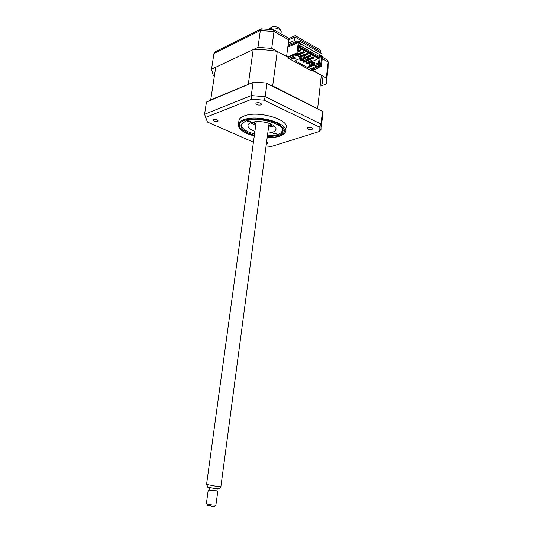 <?xml version="1.0" encoding="UTF-8"?>
<svg xmlns="http://www.w3.org/2000/svg" width="533" height="533" viewBox="0 0 533 533"><rect width="100%" height="100%" fill="white"/><g stroke="black" fill="none" stroke-linecap="round" stroke-linejoin="round"><path stroke-width="0.8" d="M319.107 66.485L320.546 65.905L321.339 66.339L322.532 56.212L298.28 42.487L296.968 52.84L297.8 53.307L299.026 43.579L301.012 44.699L300.832 46.138L319.607 56.718L319.773 55.299L321.672 56.371L320.546 65.905M319.573 57.244L321.672 56.371M318.168 57.317L319.607 56.718M299.399 46.777L300.832 46.138M298.926 45.625L301.012 44.699M215.638 67.791L215.718 67.251L253.188 49.622C261.07 49.356 269.098 49.949 277.273 51.401L288.34 57.417L297.8 53.307M287.514 56.964L296.968 52.84M287.8 47.204L298.28 42.487M319.014 67.278L321.339 66.339M321.626 85.766L326.223 84.041L326.316 78.071L328.168 62.001L322.238 58.67M326.629 80.536L328.048 68.191L328.168 62.001L327.582 60.149L322.405 57.284M295.375 35.731L318.114 48.723C320.02 49.456 320.926 50.468 320.833 51.754L294.909 36.99L288.753 39.822L289.186 38.403L295.182 35.631M297.167 42L294.463 40.475L288.306 43.28L286.594 56.471L271.723 48.376L257.979 47.37L211.528 69.223L213.247 75.226L214.413 75.793M211.528 69.223L213.96 53.473L215.752 51.501L260.943 29.082M257.979 47.37L260.331 30.548L261.49 28.809M288.08 45.052L294.569 42.114L295.615 42.7M294.463 40.475L295.315 35.564M288.306 43.28L288.753 39.822L273.995 31.514L273.496 29.681M271.723 48.376L273.995 31.514L260.331 30.548L213.96 53.473M326.316 78.071L312.711 70.309M320.679 53.047L320.833 51.754M288.246 45.665L289.539 44.885L290.092 45.192M266.373 143.69L268.172 143.13L266.613 141.898M217.637 121.404L218.144 121.024C217.651 119.698 216.065 119.199 213.38 119.519L212.887 119.892C213.373 121.218 214.959 121.724 217.637 121.404M260.89 104.948L261.53 104.461C261.077 102.996 259.411 102.456 256.526 102.856L255.9 103.335C256.346 104.794 258.012 105.334 260.89 104.948M311.905 129.419L312.644 128.906C312.225 127.667 310.679 127.207 307.987 127.54L307.261 128.053C307.674 129.299 309.22 129.752 311.905 129.419M285.828 128.5C291.304 120.118 258.239 109.971 244.074 116.007C241.502 116.987 239.837 118.219 239.077 119.718L238.724 122.17M279.572 136.275L283.016 134.709L285.355 132.251C290.825 123.969 257.706 113.875 243.534 119.825C240.963 120.791 239.297 122.01 238.537 123.489L238.298 126.368C240.37 130.485 245.7 133.676 254.281 135.942M267.273 136.928L277.526 135.622C280.178 134.749 281.87 133.57 282.603 132.091C287.42 124.762 258.205 115.861 245.646 121.084L241.189 124.342C240.01 128.613 244.407 132.231 254.388 135.182M321.359 126.274L322.545 116.367L322.572 111.45L266.973 83.541L265.194 96.706L321.006 124.082L319.114 126.914L319.134 131.578L271.61 146.415L266.06 146.029M253.075 82.448L206.458 102.023L253.861 82.049L253.075 82.448L251.243 95.58L265.194 96.706L264.135 100.177L319.114 126.914M206.458 102.023L204.565 114.282L251.243 95.58L251.789 99.171L264.135 100.177M253.861 82.049L266.293 83.021L266.973 83.541M322.572 111.45L266.293 83.021M322.452 111.557L321.006 124.082L321.006 129.392L319.134 131.578M253.422 142.204L207.437 122.05L204.565 114.282M205.805 117.327L251.789 99.171M275.974 133.023L276.487 133.65L273.842 133.723L273.329 133.09L275.974 133.023M241.362 124.036L241.249 124.809C241.369 127.414 243.854 129.832 248.704 132.057L254.534 134.089M249.764 121.018L250.323 121.711L247.658 121.777L247.099 121.078L249.764 121.018M254.907 131.371L252.935 130.592C248.984 128.733 247.399 126.787 248.178 124.762C249.624 120.844 263.682 120.485 271.29 124.249C275.075 126.108 276.587 128.007 275.834 129.939C274.821 131.724 272.136 132.784 267.773 133.117M274.155 125.961L268.565 127.167M255.72 125.422L250.65 122.777M267.413 135.835C274.142 135.815 278.832 134.649 281.497 132.337L282.77 129.652M299.18 43L299.433 40.974L322.039 53.82L321.805 55.798M299.433 40.974L288.999 45.685L288.866 46.724M288.999 45.685L288 45.651M272.623 124.935L268.759 125.701M255.92 123.956L252.402 122.19M253.608 124.569L255.747 125.262M268.585 127.001L270.831 126.901M215.718 67.251L210.722 99.858L249.124 84.034M253.188 49.622L248.325 84.047M312.325 70.463L321.319 75.353L317.595 108.939M321.319 75.353C322.785 78.724 322.918 81.922 321.719 84.947M298.054 51.315L300.252 50.355L300.326 49.736L298.134 50.702M300.252 50.355L300.992 50.768L297.954 52.087M302.191 55.379L302.111 55.992L306.775 53.993L306.848 53.38L302.191 55.379L300.259 54.313M307.574 53.793L307.501 54.399L302.837 56.391L302.917 55.785L307.574 53.793L306.848 53.38M305.409 57.164L305.336 57.771L309.999 55.798L310.073 55.185L305.409 57.164L303.504 56.112M305.336 57.771L306.055 58.17L310.719 56.198L309.999 55.798M308.567 59.529L313.204 57.584L313.924 57.984L309.253 59.943L308.56 59.563M313.331 57.657L313.997 57.377L313.277 56.978L308.607 58.936L306.722 57.89M313.924 57.984L313.997 57.377M310.293 64.147L308.893 63.38M307.095 62.388L305.682 61.615M303.883 60.622L302.444 59.836M300.639 58.843L300.026 58.503M300.332 58.37L300.952 58.71M302.751 59.703L304.19 60.489M305.989 61.482L307.408 62.261M309.207 63.254L310.599 64.02M312.578 63.207L312.811 61.268L309.913 59.663M308.547 59.416L308.607 58.936M302.111 55.992L302.837 56.391M298.946 53.586L298.866 54.193L299.599 54.599L304.256 52.587L304.33 51.974L303.597 51.568L298.946 53.586L297.847 52.974M298.866 54.193L303.524 52.181L304.256 52.587M303.67 52.261L304.33 51.974M310.133 55.872L310.799 55.592L310.073 55.185M312.811 61.268L319.107 58.277L318.581 62.734L316.182 63.713L316.002 65.226L318.401 64.253L319.307 64.76L318.947 67.804L314.17 65.173L307.921 67.724L294.949 60.662L301.172 58.01L300.958 57.317L297.227 55.259M298.533 47.484L318.741 58.81M300.405 50.442L301.065 50.149L300.326 49.736M316.182 63.713L317.095 64.213L319.487 63.24L318.581 62.734M317.095 64.213L317.022 64.813M318.401 64.253L318.088 66.898L314.217 64.766L314.17 65.173M288.34 57.417L288.899 57.471L288.766 58.497L311.452 70.816L318.947 67.804M296.375 53.926L296.201 55.272L288.766 58.497M314.084 68.084L312.185 68.85L311.405 68.431M312.091 69.663L310.499 68.797L313.304 67.658L314.896 68.53L312.091 69.663L312.185 68.85M306.275 63.694L307.075 64.133L311.672 62.228L311.792 61.215L310.992 60.769L310.872 61.788L306.275 63.694L306.402 62.681L310.992 60.769M311.672 62.228L310.872 61.788M303.057 61.928L303.863 62.374L308.454 60.456L308.58 59.43L307.774 58.983L307.648 60.009L303.057 61.928L303.184 60.915L307.774 58.983M308.454 60.456L307.648 60.009M299.819 60.156L300.632 60.602L305.216 58.663L305.342 57.637L304.53 57.191L304.403 58.21L299.819 60.156L299.946 59.136L304.53 57.191M305.216 58.663L304.403 58.21M300.925 57.297L301.951 56.858L302.078 55.832L301.258 55.379L301.132 56.405L300.106 56.851M299.113 56.305L301.258 55.379M301.951 56.858L301.132 56.405M309.593 64.433L314.19 62.541L314.07 63.554L309.473 65.446L309.593 64.433M309.473 65.446L310.266 65.879L314.87 63.993L314.99 62.981L314.19 62.541M314.87 63.993L314.07 63.554M297.641 55.485L298.667 55.046L298.793 54.013L297.967 53.56L297.84 54.586L297.281 54.832M298.667 55.046L297.84 54.586M297.86 54.419L297.301 54.659M297.407 53.8L297.967 53.56M311.912 68.704L311.978 68.197M309.706 64.386L308.314 63.62M306.515 62.634L305.096 61.855M303.297 60.869L301.858 60.082M300.059 59.09L299.439 58.75M293.057 58.75L293.543 59.016M307.921 67.724L308.021 66.911L313.95 64.486L314.217 64.766M291.331 58.357L294.116 57.158L295.775 58.064L292.99 59.256L291.331 58.357M294.976 57.624L293.097 58.437L292.237 57.97M292.99 59.256L293.097 58.437M315.023 67.031L316.076 66.978M316.415 67.165L314.903 67.238L315.296 66.545L316.415 67.165M301.172 58.01L296.201 55.272M318.088 66.898L313.95 64.486M298.627 46.777L319.107 58.277M301.225 57.597L297.207 55.385L297.454 53.46M319.487 63.24L320.16 57.577L319.047 56.951M318.521 57.164L299.073 46.591L298.78 45.545M288.826 58.01L288.3 57.724M277.273 51.401L272.676 85.973L317.421 108.585M271.843 85.826L272.676 85.973M253.881 121.884L255.973 123.576M268.812 125.322L271.277 124.242M268.972 124.082L269.671 123.576M255.6 121.664L256.146 122.343M269.265 29.262L270.531 27.849C271.81 26.69 273.815 26.377 276.554 26.923C278.886 27.576 280.125 28.549 280.278 29.841L280.445 30.181M280.938 33.879L281.237 31.847C281.051 30.254 279.512 29.049 276.627 28.242C273.349 27.583 270.897 27.923 269.265 29.268M206.557 484.444L215.119 486.089L220.962 486.456L219.236 488.788L214.506 488.514L207.75 487.135M217.197 488.781L216.904 490.986L209.222 489.967M206.358 503.798L212.081 505.031L215.872 505.224L217.85 491.193M216.924 490.82L213.973 490.966L208.25 489.914L209.242 489.8M214.639 506.223L211.681 506.177L207.597 505.204M267.186 137.574C271.71 137.654 275.568 137.188 278.746 136.181C286.874 132.777 286.301 128.473 277.02 123.256C267.799 118.859 252.116 117.553 244.341 120.491C234.114 123.996 240.21 132.47 254.294 135.828M289.046 38.456L273.955 29.941M273.449 29.701L261.95 28.882M261.576 104.128L261.53 104.461M239.077 119.718L238.537 123.489M267.166 137.694C271.83 137.787 275.854 137.327 279.252 136.308L283.016 134.709M206.184 119.205L205.465 117M276.014 128.553L275.834 129.939M206.537 484.557L256.246 121.617M207.837 487.369L206.851 484.69M209.522 487.762L209.209 490.034M206.344 503.905L208.25 489.914M207.79 505.497L206.891 504.131M214.526 506.317L215.872 505.224M220.935 486.363L269.072 123.356"/></g></svg>
